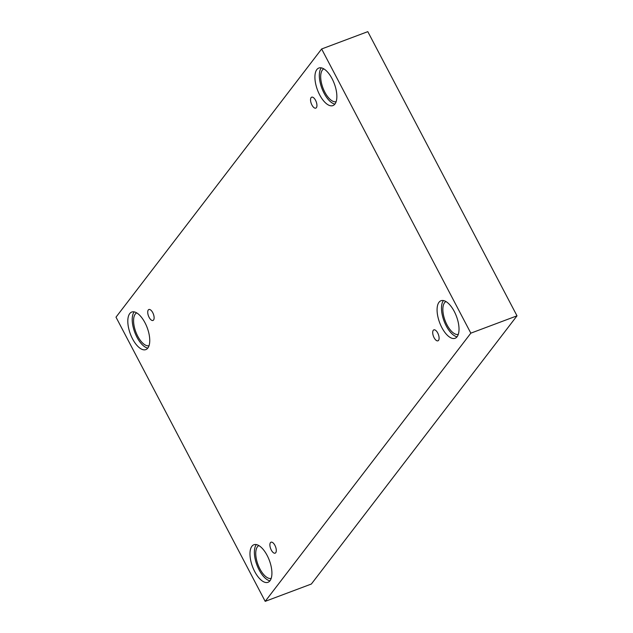 <?xml version="1.0" encoding="UTF-8"?>
<svg xmlns="http://www.w3.org/2000/svg" width="633" height="633" viewBox="0 0 633 633"><rect width="100%" height="100%" fill="white"/><g stroke="black" fill="none" stroke-linecap="round" stroke-linejoin="round"><path stroke-width="0.95" d="M265.195 601.35L311.365 584.022L517.003 315.835L367.805 31.65L321.635 48.978L115.997 317.165L265.195 601.35L470.833 333.164L517.003 315.835M311.096 97.624A5.847 2.619 69.4 0 1 311.681 97.173A5.847 2.619 69.4 0 1 316.191 101.731A5.847 2.619 69.4 0 1 315.796 108.124A5.847 2.619 69.4 0 1 311.586 104.303A5.847 2.619 69.4 0 1 311.096 97.624M470.833 333.164L321.635 48.978M148.288 309.964A5.847 2.619 69.4 0 1 148.866 309.513A5.847 2.619 69.4 0 1 153.376 314.071A5.847 2.619 69.4 0 1 152.98 320.464A5.847 2.619 69.4 0 1 148.771 316.642A5.847 2.619 69.4 0 1 148.288 309.964M270.449 542.655A5.847 2.619 69.4 0 1 271.035 542.204A5.847 2.619 69.4 0 1 275.545 546.762A5.847 2.619 69.4 0 1 275.149 553.155A5.847 2.619 69.4 0 1 270.94 549.333A5.847 2.619 69.4 0 1 270.449 542.655M433.265 330.315A5.847 2.619 69.4 0 1 433.85 329.864A5.847 2.619 69.4 0 1 438.353 334.422A5.847 2.619 69.4 0 1 437.957 340.823A5.847 2.619 69.4 0 1 433.755 337.001A5.847 2.619 69.4 0 1 433.265 330.315M129.733 313.596A20.058 8.981 69.4 0 1 131.727 312.053A20.058 8.981 69.4 0 1 147.188 327.672A20.058 8.981 69.4 0 1 145.827 349.606A20.058 8.981 69.4 0 1 131.403 336.503A20.058 8.981 69.4 0 1 129.733 313.596M316.832 69.575A20.058 8.981 69.4 0 1 318.834 68.032A20.058 8.981 69.4 0 1 334.295 83.651A20.058 8.981 69.4 0 1 332.934 105.584A20.058 8.981 69.4 0 1 318.51 92.489A20.058 8.981 69.4 0 1 316.832 69.575M439.001 302.265A20.058 8.981 69.4 0 1 441.003 300.722A20.058 8.981 69.4 0 1 456.456 316.35A20.058 8.981 69.4 0 1 455.095 338.275A20.058 8.981 69.4 0 1 440.679 325.18A20.058 8.981 69.4 0 1 439.001 302.265M251.894 546.287A20.058 8.981 69.4 0 1 253.896 544.744A20.058 8.981 69.4 0 1 269.349 560.363A20.058 8.981 69.4 0 1 267.996 582.297A20.058 8.981 69.4 0 1 253.572 569.194A20.058 8.981 69.4 0 1 251.894 546.287M271.185 578.404A17.55 7.857 69.4 0 1 257.995 564.628A17.55 7.857 69.4 0 1 258.865 545.575M256.349 544.57A20.058 8.981 -110.6 0 0 256.302 544.633A20.058 8.981 -110.6 0 0 256.966 565.087A20.058 8.981 -110.6 0 0 269.951 580.817M458.292 334.382A17.55 7.857 69.4 0 1 445.102 320.607A17.55 7.857 69.4 0 1 445.972 301.553M443.456 300.556A20.058 8.981 -110.6 0 0 443.409 300.612A20.058 8.981 -110.6 0 0 444.073 321.073A20.058 8.981 -110.6 0 0 457.058 336.796M336.131 101.691A17.55 7.857 69.4 0 1 322.933 87.916A17.55 7.857 69.4 0 1 323.803 68.862M321.287 67.866A20.058 8.981 -110.6 0 0 321.24 67.921A20.058 8.981 -110.6 0 0 321.912 88.375A20.058 8.981 -110.6 0 0 334.889 104.105M149.024 345.713A17.55 7.857 69.4 0 1 135.826 331.937A17.55 7.857 69.4 0 1 136.704 312.884M134.18 311.879A20.058 8.981 -110.6 0 0 134.141 311.934A20.058 8.981 -110.6 0 0 134.805 332.396A20.058 8.981 -110.6 0 0 147.782 348.118"/></g></svg>
